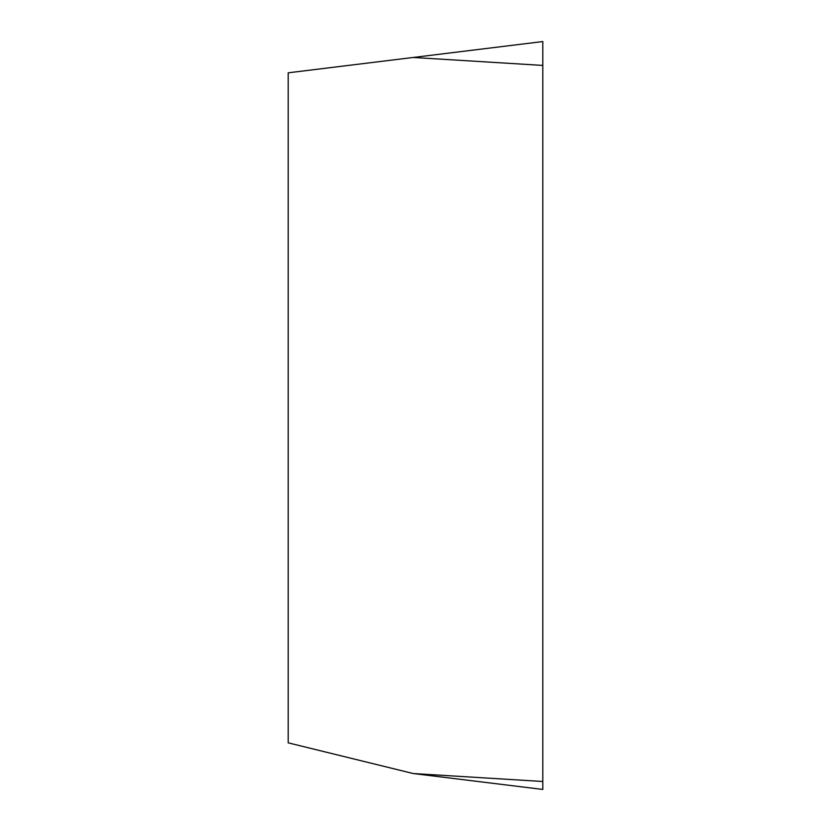 <?xml version="1.0" encoding="UTF-8"?>
<svg xmlns="http://www.w3.org/2000/svg" width="831" height="831" viewBox="0 0 831 831"><rect width="100%" height="100%" fill="white"/><g stroke="black" fill="none" stroke-linecap="round" stroke-linejoin="round"><path stroke-width="1.25" d="M413.204 773.536L288.201 742.841L288.201 72.816L542.799 41.55L542.799 789.45L413.204 773.536L542.799 781.493L542.799 789.45L542.799 65.42L413.204 57.464M542.799 41.55L542.799 65.42"/></g></svg>
